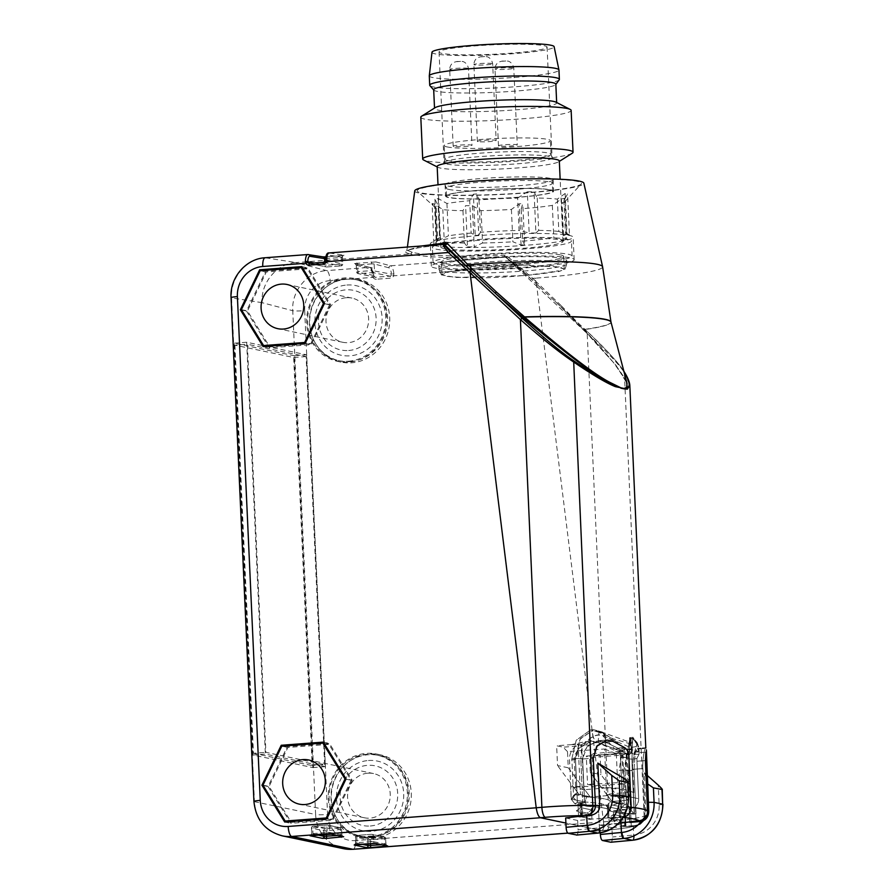 <?xml version="1.0" encoding="UTF-8"?>
<svg xmlns="http://www.w3.org/2000/svg" width="894" height="894" viewBox="0 0 894 894"><rect width="100%" height="100%" fill="white"/><g stroke="black" fill="none" stroke-linecap="round" stroke-linejoin="round"><path stroke-width="0.67" stroke-dasharray="4.47 3.35" d="M371.066 261.864A1.877 0.603 -94.3 0 1 371.748 263.864L374.139 263.931A1.877 1.766 104.7 0 1 375.838 261.92L354.516 263.529L369.278 267.395L326.645 270.614L295.914 262.557L410.558 253.93C398.076 251.438 409.34 248.264 444.352 244.42L445.313 244.822M344 255.248A1.877 1.777 -81.1 0 0 342.324 257.26L341.15 257.461A1.877 0.603 -94.3 0 1 341.62 255.706L327.405 256.779A1.877 0.603 85.7 0 0 327.405 256.779L344 255.248L329.305 252.957L444.53 244.397M470.3 270.066L470.747 264.59M567.802 833.107L601.617 830.56L565.902 823.072M584.229 330.322L584.218 330.244A1.877 0.916 135.5 0 1 584.218 330.098A1.877 0.916 135.5 0 1 584.352 329.618L616.1 365.445L627.052 383.448C622.459 372.362 608.222 354.739 584.352 330.579L560.773 306.765L584.508 330.691L584.318 329.417L561.052 305.524L560.884 306.832L536.478 283.934L603.528 821.899C604.042 827.52 603.405 830.403 601.617 830.56L565.902 823.061M353.141 849.3A9.409 3.017 85.7 0 0 355.499 840.561L603.528 821.899C604.042 827.509 603.394 830.381 601.606 830.537L606.411 830.124A47.036 4.246 -3.1 0 0 634.628 826.045L631.298 826.324L639.992 824.525L633.231 825.71L633.656 835.041L634.226 834.985A28.217 26.619 -78.2 0 0 659.146 804.935L658.252 785.133M633.231 825.71L625.074 826.257L624.671 813.171A119.494 10.46 177.4 0 0 625.319 812.937L624.124 813.026L624.291 816.77L613.63 814.535L614.044 823.743L625.264 826.123L631.298 826.324L630.717 813.395L634.17 813.138L632.192 769.376L633.902 755.274L637.59 748.367L638.338 748.948L639.176 751.362L638.931 754.525L636.986 758.291A9.409 3.017 85.7 0 0 636.964 761.241L638.662 798.7A9.409 8.873 101.8 0 1 635.41 806.5A9.409 8.873 -78.2 0 0 638.662 798.7L622.146 795.247L620.447 757.788L622.146 795.247A9.409 8.873 101.8 0 1 618.894 803.035A9.409 8.873 -78.2 0 0 622.146 795.247L638.662 798.7L636.964 761.241A9.409 3.017 -94.3 0 1 636.986 758.291L638.931 754.525L633.868 753.899L638.931 754.525L639.176 751.362L637.59 748.367L633.902 755.296L632.192 769.376L634.025 769.768L632.304 770.416C631.365 751.753 633.365 732.499 632.818 738.433L637.422 743.283L638.338 748.948L646.161 748.356L646.384 749.865M618.737 823.34L614.044 823.743L613.887 820.144L624.548 822.379L619.81 819.921L624.291 816.77L619.81 819.921L608.993 817.664L613.72 820.111L613.463 814.501L608.993 817.664L619.81 819.921L624.548 822.379L624.716 826.011L624.548 822.379L613.72 820.111L613.463 814.501L624.291 816.77L624.124 813.026L613.463 810.791L620.402 810.255L620.995 823.15L620.402 810.255L629.264 809.584L629.845 822.402L629.264 809.584A119.494 10.46 177.4 0 0 629.175 809.45A9.409 0.827 -2.6 0 1 629.152 809.405A9.409 0.827 -2.6 0 1 630.806 808.858L635.41 806.5L636.07 821.061L635.41 806.5L630.806 808.858A9.409 0.827 177.4 0 0 629.152 809.405A9.409 0.827 177.4 0 0 629.175 809.45A119.494 10.46 -2.6 0 1 629.264 809.584L613.463 810.791L613.63 814.535L608.993 817.664L613.887 820.144L613.463 810.791L625.319 812.937A119.494 10.46 -2.6 0 1 624.671 813.171L630.717 813.395L624.493 813.294L625.074 826.246M628.683 797.113L626.158 797.649L626.292 806.835C625.711 812.244 623.319 815.551 619.117 816.758L622.637 817.339L608.769 817.854L619.553 817.597L618.894 803.035L613.083 805.148A9.409 0.827 -2.6 0 1 608.188 805.047A119.494 10.46 177.4 0 0 607.227 804.969L591.347 806.153L581.882 803.829A119.494 10.46 177.4 0 0 579.927 803.795L577.982 803.55L584.609 802.756L577.982 803.55L579.927 803.795A119.494 10.46 -2.6 0 1 581.882 803.829L582.463 816.781L581.268 816.881L591.94 819.116L608.769 817.854L607.808 817.786L607.227 804.969A119.494 10.46 -2.6 0 1 608.188 805.047A9.409 0.827 177.4 0 0 613.083 805.148L630.806 808.858L613.083 805.148L618.894 803.035L619.553 817.597L622.637 817.339A129.798 11.723 -3.1 0 1 623.386 817.418M577.949 816.725L582.463 816.781L581.882 803.829L580.687 803.918L580.854 807.662L576.362 810.824L581.111 813.283L591.772 815.518L591.347 806.153L607.227 804.969L607.808 817.786L618 816.926M610.524 811.216L622.615 813.752L610.513 811.216A100.676 8.806 177.4 0 0 610.311 810.255A100.676 8.806 177.4 0 0 586.945 806.276L574.842 803.74L571.11 799.08L573.624 797.839L571.11 799.08L574.842 803.74L577.837 802.264L573.624 797.839L577.837 802.264L584.609 802.756L582.62 758.995L586.81 746.982L598.466 740.679L605.249 742.02L617.821 748.144L620.481 750.658L633.868 753.899L620.481 750.658L620.145 754.759A151.432 48.555 85.7 0 0 636.986 758.291A151.432 48.555 -94.3 0 1 620.145 754.759A9.409 3.017 -94.3 0 1 620.447 757.788A9.409 3.017 85.7 0 0 620.145 754.759L620.481 750.658L617.821 748.144L605.249 742.02L598.466 740.679L587.928 745.775L583.816 751.955L582.62 758.995L584.609 802.756L577.837 802.264L574.842 803.74L586.945 806.276A100.676 8.806 -2.6 0 1 610.311 810.255A100.676 8.806 -2.6 0 1 610.513 811.216L606.601 806.522L610.088 801.862L622.034 804.365L620.771 809.271L622.034 804.365L610.088 801.862A100.676 8.806 177.4 0 0 586.52 796.923L585.112 802.019L586.945 806.276L585.112 802.019A96.921 8.482 -2.6 0 1 606.344 805.762A96.921 8.482 -2.6 0 1 606.601 806.522L610.088 801.862A100.676 8.806 -2.6 0 0 586.52 796.923L574.585 794.42A118.924 10.404 -2.6 0 1 580.429 794.509L590.118 796.9L584.877 789.916M600.287 832.839L599.93 825.128L614.044 823.776L625.912 825.9L625.319 812.937L625.912 825.9L624.347 826.492L631.298 826.324L630.717 813.395L636.014 813.529L634.438 814.121L622.615 813.752L634.438 814.121L636.014 813.529L634.17 813.138L632.192 769.376L642.853 768.572C642.127 758.101 645.613 744.221 646.161 748.356L638.338 748.948L637.433 743.395L638.472 746.121L630.605 747.596L604.836 736.455C592.577 730.633 581.849 745.786 582.061 749.384L580.787 758.604L581.424 751.619C579.904 748.144 593.515 729.314 604.836 736.455L602.288 732.03L605.651 736.879L603.294 732.599L632.159 743.093L632.818 738.433C633.388 731.996 631.354 752.323 632.304 770.416L628.75 770.684L629.655 737.718L632.907 737.394L637.266 742.825L635.5 748.557L634.025 769.768L632.192 769.376L642.853 768.572L644.999 815.842L642.853 768.572C642.25 756.95 645.636 744.445 646.161 748.356L645.803 747.742L637.59 748.367L645.803 747.742M560.974 306.921L587.76 332.032A1.877 0.559 -46.8 0 1 587.85 332.076A1.877 0.559 -46.8 0 1 587.202 333.574C607.641 352.437 620.023 365.456 624.358 372.642L644.149 816.166L644.999 815.842C645.189 819.161 643.501 822.011 639.925 824.413L634.628 826.045M587.76 332.032C607.965 351.42 619.955 364.495 623.733 371.267L629.823 385.314M561.052 305.524L535.774 281.353L535.528 278.168A99.58 8.716 -2.6 0 0 602.601 266.781M414.749 190.858A84.651 7.409 177.4 0 0 526.845 192.903A84.651 7.409 177.4 0 0 583.86 183.181M421.566 245.984L406.993 250.242L412.235 252.242C424.739 255.773 464.042 257.092 504.473 255.338L507.323 256.332L532.746 278.369A99.58 8.716 177.4 0 0 535.528 278.168L536.389 283.912L516.263 265.082L506.406 257.628A1.877 1.766 -76.2 0 0 505.658 257.215L516.263 265.082M472.568 181.538A82.203 7.197 -2.6 0 1 581.145 184.052A82.203 7.197 -2.6 0 1 526.052 192.735A82.203 7.197 -2.6 0 1 417.532 191.484A82.203 7.197 -2.6 0 1 472.568 181.538M517.615 198.099L527.304 191.819L529.17 233.021L519.09 230.44L517.615 198.099A64.904 5.677 -2.6 0 0 478.983 199.932L476.893 193.931A70.548 6.169 -2.6 0 0 473.373 194.21L475.239 235.413L471.172 233.055L469.696 200.703L473.373 194.21M527.304 191.819A70.548 6.169 -2.6 0 1 534.053 191.797L537.227 198.021A64.904 5.677 -2.6 0 1 557.364 199.116L565.142 193.484A70.548 6.169 -2.6 0 1 567.589 193.998L563.924 200.491A64.904 5.677 -2.6 0 1 564.919 201.418A64.904 5.677 -2.6 0 1 564.695 201.921A64.904 5.677 -2.6 0 1 562.069 203.229L564.729 198.222A70.548 6.169 -2.6 0 1 561.432 198.971L552.336 205.374A64.904 5.677 -2.6 0 1 521.202 208.783L522.778 203.553A70.548 6.169 -2.6 0 1 519.191 203.81L511.413 209.442A64.904 5.677 -2.6 0 1 481.084 210.649L472.367 205.676A70.548 6.169 -2.6 0 1 465.606 205.687L462.958 210.693A64.904 5.677 -2.6 0 1 442.821 209.609L434.518 204.011A70.548 6.169 -2.6 0 1 432.07 203.497L436.25 208.224A64.904 5.677 -2.6 0 1 435.534 207.788A64.904 5.677 -2.6 0 1 435.255 207.307A64.904 5.677 -2.6 0 1 438.105 205.486L434.942 199.261A70.548 6.169 -2.6 0 1 438.228 198.524L446.944 203.497A64.904 5.677 -2.6 0 1 469.696 200.703M511.413 209.442L512.877 241.793L521.068 245.012A70.548 6.169 177.4 0 0 524.655 244.755L522.778 203.553M521.068 245.012L519.191 203.81M524.655 244.755L522.666 241.134L521.202 208.783M552.336 205.374L553.799 237.715L563.309 240.173L561.432 198.971M522.666 241.134A64.904 5.677 177.4 0 0 553.799 237.715M564.729 198.222L566.606 239.436L563.544 235.58L562.069 203.229M563.309 240.173A70.548 6.169 177.4 0 0 566.606 239.436M563.924 200.491L565.399 232.842L569.467 235.2L567.589 193.998M563.544 235.58A64.904 5.677 177.4 0 0 566.394 233.759A64.904 5.677 177.4 0 0 565.6 232.932A64.904 5.677 177.4 0 0 565.399 232.842M565.142 193.484L567.019 234.686L558.828 231.457L557.364 199.116M569.467 235.2A70.548 6.169 177.4 0 0 567.019 234.686M537.227 198.021L538.691 230.373L535.931 233.01L534.053 191.797M558.828 231.457A64.904 5.677 177.4 0 0 538.691 230.373M535.931 233.01A70.548 6.169 177.4 0 0 529.17 233.021M478.983 199.932L480.447 232.284A64.904 5.677 177.4 0 1 519.09 230.44M480.447 232.284L478.759 235.144L476.893 193.931M478.759 235.144A70.548 6.169 177.4 0 0 475.239 235.413M446.944 203.497L448.419 235.848L440.105 239.726L438.228 198.524M471.172 233.055A64.904 5.677 177.4 0 0 448.419 235.848M434.942 199.261L436.808 240.464L439.58 237.838L438.105 205.486M440.105 239.726A70.548 6.169 177.4 0 0 436.808 240.464M436.25 208.224L437.725 240.575L433.948 244.699L432.07 203.497M439.58 237.838A64.904 5.677 177.4 0 0 437.445 238.754A64.904 5.677 177.4 0 0 436.73 239.648A64.904 5.677 177.4 0 0 437.725 240.575M434.518 204.011L436.395 245.213L444.284 241.95L442.821 209.609M433.948 244.699A70.548 6.169 177.4 0 0 436.395 245.213M462.958 210.693L464.422 243.034L467.484 246.889L465.606 205.687M444.284 241.95A64.904 5.677 177.4 0 0 464.422 243.034M472.367 205.676L474.233 246.878L482.548 243L481.084 210.649M467.484 246.889A70.548 6.169 177.4 0 0 474.233 246.878M482.548 243A64.904 5.677 177.4 0 0 512.877 241.793M524.979 245.358A71.486 6.258 -2.6 0 1 430.316 243.727A71.486 6.258 -2.6 0 1 431.109 242.743A71.486 6.258 -2.6 0 1 478.48 235.614A71.486 6.258 -2.6 0 1 572.261 236.329A71.486 6.258 -2.6 0 1 573.143 237.245A71.486 6.258 -2.6 0 1 524.979 245.358M526.007 267.82A71.486 6.258 177.4 0 0 574.16 259.707A71.486 6.258 177.4 0 0 479.497 258.075A71.486 6.258 177.4 0 0 431.344 266.2A71.486 6.258 177.4 0 0 526.007 267.82M481.944 258.589A63.955 5.599 -2.6 0 1 566.64 260.053A63.955 5.599 -2.6 0 1 523.56 267.317A63.955 5.599 -2.6 0 1 438.853 265.853A63.955 5.599 -2.6 0 1 481.944 258.589M523.728 271.061A63.955 5.599 177.4 0 0 566.785 263.998A63.955 5.599 177.4 0 0 566.818 263.797A63.955 5.599 177.4 0 0 482.112 262.333A63.955 5.599 177.4 0 0 439.032 269.597A63.955 5.599 177.4 0 0 439.077 269.798A63.955 5.599 177.4 0 0 523.728 271.061M523.325 275.609L455.772 277.498L441.401 274.883L445.491 272.424L482.939 267.15L529.628 264.87L529.796 265.663L557.029 266.825L564.941 269.262L558.515 271.675L558.627 270.949C550.883 272.704 539.116 274.257 523.325 275.609M529.628 264.87L466.847 268.859L449.805 271.53L442.083 274.648L445.413 276.257C479.854 279.431 517.425 277.621 558.124 270.848L558.627 270.949M529.796 265.663L530.153 265.73C545.038 265.831 555.286 266.434 560.907 267.563L564.226 269.105L558.515 271.675M560.326 254.868A61.138 5.353 177.4 0 0 492.382 254.388A61.138 5.353 177.4 0 0 441.502 261.987A61.138 5.353 177.4 0 0 444.832 263.551A61.138 5.353 177.4 0 0 512.776 264.032A61.138 5.353 177.4 0 0 563.656 256.433A61.138 5.353 177.4 0 0 560.326 254.868M530.153 265.73L530.12 264.982M558.124 270.848L558.158 271.597M436.842 264.155A69.598 6.09 -2.6 0 1 433.054 262.367A69.598 6.09 -2.6 0 1 490.962 253.717A69.598 6.09 -2.6 0 1 568.327 254.265A69.598 6.09 -2.6 0 1 572.115 256.053A69.598 6.09 -2.6 0 1 514.195 264.691A69.598 6.09 -2.6 0 1 436.842 264.155M567.645 239.29A69.598 6.09 177.4 0 0 490.292 238.743A69.598 6.09 177.4 0 0 432.372 247.392A69.598 6.09 177.4 0 0 436.16 249.18A69.598 6.09 177.4 0 0 513.514 249.717A69.598 6.09 177.4 0 0 571.434 241.078A69.598 6.09 177.4 0 0 567.645 239.29M444.15 248.577A61.138 5.353 -2.6 0 1 440.831 247.001A61.138 5.353 -2.6 0 1 491.7 239.413A61.138 5.353 -2.6 0 1 559.644 239.883A61.138 5.353 -2.6 0 1 562.974 241.458A61.138 5.353 -2.6 0 1 512.106 249.057A61.138 5.353 -2.6 0 1 444.15 248.577M437.166 166.507A61.138 5.353 177.4 0 0 437.915 167.29A61.138 5.353 177.4 0 0 440.496 168.083A61.138 5.353 177.4 0 0 518.129 167.904A61.138 5.353 177.4 0 0 558.649 161.814A61.138 5.353 177.4 0 0 559.32 160.965M572.216 153.254A75.241 6.582 -2.6 0 1 522.353 160.764A75.241 6.582 -2.6 0 1 426.807 160.976A75.241 6.582 -2.6 0 1 423.633 160.004M420.806 117.226A75.241 6.582 177.4 0 0 424.907 119.159A75.241 6.582 177.4 0 0 520.453 118.936A75.241 6.582 177.4 0 0 571.143 110.398M555.934 102.151A61.138 5.353 -2.6 0 1 556.683 102.933A61.138 5.353 -2.6 0 1 515.492 109.873A61.138 5.353 -2.6 0 1 437.859 110.051A61.138 5.353 -2.6 0 1 434.54 108.476A61.138 5.353 -2.6 0 1 435.21 107.638M433.691 89.758A61.138 5.353 177.4 0 0 433.858 90.126A61.138 5.353 177.4 0 0 437.01 91.333A61.138 5.353 177.4 0 0 502.841 91.926A61.138 5.353 177.4 0 0 555.699 84.595A61.138 5.353 177.4 0 0 555.833 84.215M559.242 79.767A64.904 5.677 -2.6 0 1 503.121 87.556A64.904 5.677 -2.6 0 1 433.244 86.919A64.904 5.677 -2.6 0 1 429.891 85.645M429.288 75.889A64.904 5.677 177.4 0 0 432.819 77.555A64.904 5.677 177.4 0 0 504.954 78.057A64.904 5.677 177.4 0 0 558.951 70M431.992 52.243A61.138 5.353 177.4 0 0 435.311 53.886A61.138 5.353 177.4 0 0 503.68 54.344A61.138 5.353 177.4 0 0 554.124 46.7M441.971 53.394A54.087 4.727 -2.6 0 1 439.032 51.997A54.087 4.727 -2.6 0 1 484.034 45.281A54.087 4.727 -2.6 0 1 544.144 45.706A54.087 4.727 -2.6 0 1 547.083 47.091A54.087 4.727 -2.6 0 1 502.082 53.808A54.087 4.727 -2.6 0 1 441.971 53.394M549.173 156.394A54.087 4.727 177.4 0 0 489.688 155.947A54.087 4.727 177.4 0 0 444.072 162.585A54.087 4.727 177.4 0 0 444.061 162.697A54.087 4.727 177.4 0 0 447 164.083A54.087 4.727 177.4 0 0 507.11 164.507A54.087 4.727 177.4 0 0 552.112 157.791A54.087 4.727 177.4 0 0 552.09 157.679A54.087 4.727 177.4 0 0 549.173 156.394M447.738 160.529A53.137 4.649 -2.6 0 1 444.843 159.166A53.137 4.649 -2.6 0 1 444.854 159.054A53.137 4.649 -2.6 0 1 489.677 152.528A53.137 4.649 -2.6 0 1 548.123 152.975A53.137 4.649 -2.6 0 1 550.995 154.226A53.137 4.649 -2.6 0 1 551.017 154.338A53.137 4.649 -2.6 0 1 506.797 160.942A53.137 4.649 -2.6 0 1 447.738 160.529M447.112 146.918A53.137 4.649 177.4 0 0 506.172 147.331A53.137 4.649 177.4 0 0 550.402 140.738A53.137 4.649 177.4 0 0 547.508 139.363A53.137 4.649 177.4 0 0 488.448 138.95A53.137 4.649 177.4 0 0 444.217 145.554A53.137 4.649 177.4 0 0 447.112 146.918M498.986 146.024A9.409 0.827 -2.6 0 1 498.472 145.778A9.409 0.827 -2.6 0 1 506.295 144.616A9.409 0.827 -2.6 0 1 516.754 144.683A9.409 0.827 -2.6 0 1 517.257 144.929A9.409 0.827 -2.6 0 1 509.435 146.102A9.409 0.827 -2.6 0 1 498.986 146.024M477.877 141.598A9.409 0.827 -2.6 0 1 477.362 141.364A9.409 0.827 -2.6 0 1 485.185 140.19A9.409 0.827 -2.6 0 1 495.634 140.269A9.409 0.827 -2.6 0 1 496.148 140.503A9.409 0.827 -2.6 0 1 488.325 141.677A9.409 0.827 -2.6 0 1 477.877 141.598M453.694 146.426A9.409 0.827 -2.6 0 1 453.18 146.18A9.409 0.827 -2.6 0 1 461.002 145.018A9.409 0.827 -2.6 0 1 471.462 145.085A9.409 0.827 -2.6 0 1 471.965 145.331A9.409 0.827 -2.6 0 1 464.142 146.504A9.409 0.827 -2.6 0 1 453.694 146.426M505.635 257.215A1.877 1.766 -76.2 0 0 505.132 257.181L504.596 257.036C463.64 258.835 423.208 257.506 410.558 253.93L412.235 252.242M327.45 256.779L327.405 256.779A1.877 0.603 85.7 0 0 326.936 258.522L324.556 258.601M342.424 257.293L342.726 263.942L341.452 264.155A1.877 0.603 -94.3 0 1 340.983 265.909A1.877 1.877 0 0 0 342.726 263.942L342.324 257.26L343.631 255.483L341.62 255.706A1.877 0.603 -94.3 0 1 341.664 255.706M323.684 262.322L323.796 262.311A1.877 1.777 -78.2 0 0 325.349 261.137L325.55 260.322A7.521 2.414 85.7 0 1 327.629 254.958A1.877 1.777 98.9 0 1 329.305 252.957M340.58 279.811L355.097 278.716A42.331 39.917 101.8 0 1 358.405 279.252A42.331 39.917 101.8 0 1 389.695 317.672A42.331 39.917 101.8 0 1 341.039 362.104A42.331 39.917 101.8 0 1 309.737 323.695A42.331 39.917 101.8 0 1 340.58 279.811L330.076 280.593A9.409 3.017 -94.3 0 0 326.645 270.614C307.625 271.519 291.377 290.751 292.751 310.71L262.087 302.675C260.679 282.694 276.905 263.462 295.914 262.557L265.339 257.763C246.331 258.679 230.138 277.922 231.557 297.892A9.409 0.827 -2.6 0 1 231.054 297.657M252.924 755.028L234.228 343.184L294.193 355.745L312.889 767.588L252.924 755.028L265.362 754.089L325.327 766.65L306.631 354.806L246.666 342.246L265.362 754.089M411.285 793.157A42.331 39.917 101.8 0 1 362.629 837.6A42.331 39.917 101.8 0 1 331.339 799.18A42.331 39.917 101.8 0 1 379.995 754.737A42.331 39.917 101.8 0 1 411.285 793.157M535.774 281.353L536.534 283.979L516.352 265.127L515.67 266.635C510.318 260.713 506.809 257.561 505.132 257.181L390.6 265.797L375.838 261.92M603.528 821.865L615.81 820.781C630.091 819.34 639.534 817.809 644.149 816.166A9.409 9.018 -110.8 0 1 639.925 824.413M630.572 742.366L628.638 743.361L612.669 738.612L600.265 732.186L602.288 732.03L605.651 736.879L605.249 742.02L605.651 736.879L617.095 742.355L621.866 748.446C630.896 749.34 636.405 750.491 638.394 751.91L638.484 746.836L637.422 743.283L632.885 738.723L637.456 743.54L635.5 748.557L634.025 769.768L636.014 813.529L634.025 769.768L632.304 770.416L634.259 813.551L630.527 809.763L628.75 770.684L630.516 809.573L627.867 804.566L626.638 804.309L624.593 804.466L620.816 809.115L619.05 770.371L625.085 769.913L626.638 804.309L625.085 769.913L626.795 755.832L630.482 748.904L631.231 749.485L631.041 748.323C630.393 748.736 629.935 745.194 629.655 737.718L630.806 738.578L630.572 742.366C631.6 746.959 631.756 748.948 631.041 748.323L631.13 740.288M637.456 743.54L632.818 738.433L629.477 738.679A102.072 12.918 -150.8 0 1 629.756 739.114L631.153 745.048L631.287 752.446C629.32 751.027 623.811 749.876 614.759 748.982L600.321 732.957A101.648 8.884 -150 0 1 598.935 732.287L598.142 742.556L629.477 754.614L632.069 751.888L629.644 737.639L632.907 737.394L637.422 743.283L632.818 738.433L630.806 738.578M584.587 789.67L573.814 787.413L580.072 786.876L580.429 794.509L578.139 744.132C571.981 748.669 569.098 753.944 569.489 759.978L571.255 798.722L574.585 794.42L571.143 798.867L573.624 797.839L571.11 799.08L585.112 802.019L571.11 799.08L570.707 786.798L583.726 786.273L621.352 788.352L633.935 792.565L629.443 795.85L625.163 796.777L623.733 770.013L627.219 754.335C628.784 749.708 629.689 747.987 629.924 749.172L631.231 749.485L629.924 749.172L631.231 749.485L632.069 751.888L631.544 748.099M629.644 737.639L628.75 770.684L623.733 770.013M617.095 742.355L602.288 732.03L593.739 729.716L602.288 732.03L598.935 732.287L590.521 729.962L592.811 729.996C592.331 737.293 594.13 741.115 598.231 741.45L600.109 741.964C601.595 740.713 603.897 746.792 612.669 738.612M631.153 745.048L632.069 751.888L629.477 754.614L598.142 742.556L598.231 741.45M626.795 755.832L629.521 740.288L627.063 754.86L629.443 795.85M625.699 760.515L625.085 769.913L632.304 770.416L634.438 814.121L630.527 809.763L620.592 809.45L630.527 809.763L627.867 804.566L624.593 804.466L626.638 804.309L624.593 804.466L620.816 809.115L620.268 797.191L625.163 796.777M629.924 749.172L631.063 749.496L631.756 751.999L628.963 754.659L617.843 751.955L597.974 742.568L591.817 741.182C590.476 739.774 587.034 740.958 581.491 744.758L577.68 750.446C575.367 757.598 574.641 760.626 575.512 759.531L577.077 793.928L575.512 759.531L571.847 758.76L576.217 740.277L590.521 729.962L576.217 740.277L571.847 758.76L573.613 797.649L571.847 758.76L575.401 758.492L580.072 739.148L593.739 729.716L580.463 738.545L575.401 758.492L580.787 758.604L582.776 802.365L580.787 758.604L582.62 758.995L575.401 758.492L571.847 758.76L575.512 759.531L569.489 759.978M577.68 750.446C575.11 754.044 573.937 757.106 574.171 759.632L575.512 759.531L579.413 747.876L591.359 741.215L598.142 742.556L591.817 741.182M575.602 786.385L574.171 759.632M571.255 798.722L575.032 794.084L577.077 793.928L575.859 793.671L573.613 797.649L575.859 793.671L575.032 794.084L577.077 793.928L575.032 794.084L571.255 798.722M580.072 786.876L570.707 786.798M620.268 797.191L623.777 796.029L617.441 796.554L606.702 794.263L627.89 792.43L628.247 800.208L611.898 801.471L622.861 803.762L617.441 796.554M567.511 751.563A146.728 47.047 -94.3 0 1 563.276 747.16L556.649 745.764L557.543 765.543L568.249 767.79L567.511 751.563L604.545 748.993L606.657 795.682A118.924 10.404 -2.6 0 1 628.247 800.208A118.924 10.404 177.4 0 0 606.657 795.682L590.118 796.9L606.657 795.682L606.311 787.905C619.475 788.91 626.66 790.419 627.89 792.43M606.311 787.905L584.866 789.681M573.814 787.413L579.167 794.61L580.429 794.509A118.924 10.404 177.4 0 0 574.585 794.42L586.52 796.923L585.112 802.019A96.921 8.482 -2.6 0 1 606.344 805.762A96.921 8.482 -2.6 0 1 606.601 806.522L620.592 809.45L606.601 806.522L610.513 811.216M606.702 794.263L611.898 801.471L622.861 803.762L624.124 803.672L623.777 796.029M621.844 753.296L624.124 803.672A118.924 10.404 -2.6 0 1 622.034 804.365A118.924 10.404 177.4 0 0 624.124 803.672L622.861 803.762L600.991 774.64L600.086 754.871L615.34 753.754A113.281 9.912 177.4 0 0 618.525 752.48A113.281 9.912 177.4 0 0 620 751.485L624.593 749.34L615.463 753.687L621.844 753.296L619.05 770.371M622.615 813.752L620.592 809.45L622.615 813.752M577.356 801.627L575.401 758.492L577.356 801.627M598.969 818.535L598.377 805.639L599.382 827.855L599.975 827.799A5.643 1.799 -95.4 0 1 598.656 833.04M577.96 816.77L582.463 816.803L591.94 819.15L591.683 809.93L591.94 815.551L587.168 813.082L591.683 809.93L580.854 807.662L591.515 809.897L591.94 819.15L577.647 820.457L578.072 829.811L599.382 827.855C599.494 831.241 599.014 832.984 597.941 833.074M581.268 816.881L581.111 813.283L576.362 810.824L580.854 807.662L580.687 803.918L591.347 806.153L591.683 809.93L587.168 813.082L576.362 810.824L587.168 813.082L591.94 815.551L581.111 813.283L581.268 816.915M600.265 732.186L592.811 729.996M584.508 330.691L613.776 362.852L626.482 381.246M531.874 279.733L506.406 257.628M532.746 278.369L535.662 281.129M532.522 278.47L531.874 279.744L505.658 257.215M507.323 256.332L506.216 257.584L504.596 257.036L506.216 257.584M504.596 257.036L504.473 255.338M354.516 263.529A1.877 1.766 104.7 0 1 356.371 265.261L355.074 263.574L369.837 267.451A1.877 1.766 -75.3 0 0 369.278 267.395A9.409 3.017 -94.3 0 1 372.552 275.33L373.837 275.397C372.709 269.53 371.379 266.881 369.837 267.451A1.877 1.766 -75.3 0 1 371.133 269.139A7.521 2.414 -94.3 0 1 373.748 275.475L374.128 276.358L373.837 275.397M537.395 286.907L515.67 266.635L393.684 275.81L391.427 274.983L391.516 274.145L393.874 273.72L393.684 275.81A3.766 3.554 101.8 0 1 390.577 278.157L376.363 279.23A1.877 0.603 85.7 0 0 375.67 277.229L358.539 273.642A1.877 0.603 85.7 0 1 357.835 271.642L356.572 271.854L356.371 265.261L371.748 263.864L372.049 270.569L357.835 271.642L357.533 264.937A1.877 0.603 85.7 0 0 356.851 262.937M376.363 279.23A3.766 3.554 101.8 0 1 373.066 277.363L372.552 275.33M386.644 317.035A42.331 39.917 -78.2 0 0 355.343 278.615A42.331 39.917 -78.2 0 0 306.687 323.047A42.331 39.917 -78.2 0 0 337.977 361.467A42.331 39.917 -78.2 0 0 386.644 317.035M348.526 361.221A41.381 39.034 -78.2 0 0 385.649 322.6A41.381 39.034 -78.2 0 0 355.153 279.531A41.381 39.034 -78.2 0 0 344.793 278.861A41.381 39.034 -78.2 0 0 307.67 317.482A41.381 39.034 -78.2 0 0 338.178 360.55A41.381 39.034 -78.2 0 0 348.526 361.221M350.37 361.612A41.381 39.034 -78.2 0 0 387.493 322.98A41.381 39.034 -78.2 0 0 356.985 279.923A41.381 39.034 -78.2 0 0 346.626 279.241A41.381 39.034 -78.2 0 0 309.503 317.873A41.381 39.034 -78.2 0 0 340.011 360.93A41.381 39.034 -78.2 0 0 350.37 361.612M346.883 285.018A35.581 33.559 101.8 0 1 382.107 317.895A35.581 33.559 101.8 0 1 350.102 355.834A35.581 33.559 101.8 0 1 314.889 322.957A35.581 33.559 101.8 0 1 346.883 285.018M348.694 350.504A30.474 28.742 -78.2 0 0 376.106 318.018A30.474 28.742 -78.2 0 0 345.944 289.857A30.474 28.742 -78.2 0 0 318.532 322.343A30.474 28.742 -78.2 0 0 348.694 350.504M346.302 297.713A22.573 21.288 101.8 0 1 351.945 298.082A22.573 21.288 101.8 0 1 368.585 321.572A22.573 21.288 101.8 0 1 348.347 342.648A22.573 21.288 101.8 0 1 342.693 342.268A22.573 21.288 101.8 0 1 326.053 318.789A22.573 21.288 101.8 0 1 346.302 297.713M310.743 343.754L329.562 304.776L307.346 268.882L266.311 271.966L247.493 310.944L269.72 346.85L310.743 343.754L305.524 342.659M324.343 303.681L329.562 304.776M330.59 304.698L311.302 344.659L269.239 347.822L246.476 311.023L265.764 271.072L307.815 267.898L330.59 304.698L324.477 303.412M305.189 343.374L311.302 344.659M263.127 346.537L269.239 347.822M241.581 310.006L246.476 311.023M262.937 270.48L265.764 271.072M301.703 266.624L307.815 267.898M302.463 267.854L307.346 268.882M260.199 270.681L266.311 271.966M241.38 309.67L247.493 310.944M266.893 346.257L269.72 346.85M328.277 798.532A42.331 39.917 -78.2 0 0 359.567 836.952A42.331 39.917 -78.2 0 0 408.234 792.52A42.331 39.917 -78.2 0 0 376.933 754.1A42.331 39.917 -78.2 0 0 328.277 798.532M370.127 836.717A41.381 39.034 -78.2 0 0 407.239 798.085A41.381 39.034 -78.2 0 0 376.743 755.028A41.381 39.034 -78.2 0 0 366.384 754.346A41.381 39.034 -78.2 0 0 329.26 792.978A41.381 39.034 -78.2 0 0 359.768 836.035A41.381 39.034 -78.2 0 0 370.127 836.717M371.96 837.097A41.381 39.034 -78.2 0 0 409.083 798.465A41.381 39.034 -78.2 0 0 378.575 755.408A41.381 39.034 -78.2 0 0 368.216 754.726A41.381 39.034 -78.2 0 0 331.093 793.358A41.381 39.034 -78.2 0 0 361.601 836.415A41.381 39.034 -78.2 0 0 371.96 837.097M368.484 760.503A35.581 33.559 101.8 0 1 403.697 793.38A35.581 33.559 101.8 0 1 371.692 831.319A35.581 33.559 101.8 0 1 336.479 798.443A35.581 33.559 101.8 0 1 368.484 760.503M370.295 825.989A30.474 28.742 -78.2 0 0 397.696 793.503A30.474 28.742 -78.2 0 0 367.535 765.342A30.474 28.742 -78.2 0 0 340.133 797.828A30.474 28.742 -78.2 0 0 370.295 825.989M367.892 773.198A22.573 21.288 101.8 0 1 373.547 773.567A22.573 21.288 101.8 0 1 390.186 797.057A22.573 21.288 101.8 0 1 369.937 818.133A22.573 21.288 101.8 0 1 364.283 817.764A22.573 21.288 101.8 0 1 347.643 794.274A22.573 21.288 101.8 0 1 367.892 773.198M332.344 819.239L351.152 780.261L328.936 744.367L287.902 747.451L269.094 786.441L291.31 822.335L332.344 819.239L327.115 818.155M345.933 779.166L351.152 780.261M352.18 780.183L332.892 820.144L290.841 823.307L268.066 786.508L287.354 746.557L329.405 743.395L352.18 780.183L346.067 778.897M326.779 818.859L332.892 820.144M284.717 822.022L290.841 823.307M263.182 785.491L268.066 786.508M284.527 745.965L287.354 746.557M323.293 742.109L329.405 743.395M324.053 743.339L328.936 744.367M281.789 746.166L287.902 747.451M262.97 785.155L269.094 786.441M288.483 821.742L291.31 822.335M246.666 342.246L234.228 343.184M312.889 767.588L325.327 766.65M294.193 355.745L306.631 354.806M324.634 764.649L306.106 356.561L247.359 344.246L265.887 752.346L324.634 764.649L312.196 765.588L293.668 357.488L234.921 345.185L247.359 344.246M306.106 356.561L293.668 357.488M234.921 345.185L253.449 753.284L265.887 752.346M253.449 753.284L312.196 765.588M549.799 189.908A53.137 4.649 177.4 0 0 490.739 189.494A53.137 4.649 177.4 0 0 446.519 196.099A53.137 4.649 177.4 0 0 449.414 197.462A53.137 4.649 177.4 0 0 508.474 197.876A53.137 4.649 177.4 0 0 552.693 191.282A53.137 4.649 177.4 0 0 549.799 189.908M449.045 189.472A53.137 4.649 -2.6 0 1 446.173 188.221A53.137 4.649 -2.6 0 1 446.151 188.109A53.137 4.649 -2.6 0 1 490.37 181.504A53.137 4.649 -2.6 0 1 549.441 181.918A53.137 4.649 -2.6 0 1 552.324 183.292A53.137 4.649 -2.6 0 1 552.324 183.393A53.137 4.649 -2.6 0 1 507.49 189.93A53.137 4.649 -2.6 0 1 449.045 189.472M448.52 197.529A54.087 4.727 -2.6 0 1 445.581 196.144A54.087 4.727 -2.6 0 1 490.582 189.427A54.087 4.727 -2.6 0 1 550.693 189.841A54.087 4.727 -2.6 0 1 553.632 191.238A54.087 4.727 -2.6 0 1 508.63 197.954A54.087 4.727 -2.6 0 1 448.52 197.529M550.168 178.364A54.087 4.727 177.4 0 0 490.057 177.94A54.087 4.727 177.4 0 0 445.056 184.656A54.087 4.727 177.4 0 0 445.078 184.767A54.087 4.727 177.4 0 0 448.006 186.053A54.087 4.727 177.4 0 0 507.479 186.511A54.087 4.727 177.4 0 0 553.095 179.862A54.087 4.727 177.4 0 0 553.107 179.75A54.087 4.727 177.4 0 0 550.168 178.364M626.158 797.649L625.319 779.177M626.292 806.835L627.744 806.969M635.947 741.964L632.918 738.802L638.472 746.121L639.176 751.362L638.472 746.121M633.868 753.899A92.507 12.449 -145.5 0 1 631.935 753.497M614.759 748.982L621.866 748.446M600.321 732.957L603.539 732.711M603.294 732.599L605.651 736.879L603.294 732.599M647.558 775.69L644.317 772.829L645.937 815.429A139.207 12.181 177.4 0 1 645.345 815.686L638.037 825.296M644.317 772.829L647.826 781.781M646.239 815.283L639.992 824.525M624.347 826.492L611.909 827.643L612.345 836.996C612.39 840.382 611.854 842.126 610.758 842.226M632.214 840.259C633.276 840.159 633.757 838.416 633.656 835.041L612.345 836.996M625.286 826.369L624.347 826.447M639.154 820.804L641.121 820.413M642.92 819.608L644.63 818.345M645.334 817.608L645.982 816.77M646.977 814.915L647.569 812.836M611.909 827.643L599.93 825.128M632.963 738.88L629.756 739.114M638.394 751.91L631.287 752.446M624.593 749.34L623.822 749.764A118.924 10.404 177.4 0 0 623.945 749.708A118.924 10.404 177.4 0 0 624.593 749.34L630.415 748.904M620 751.485L593.46 753.486L600.086 754.871M593.46 753.486A146.728 47.047 -94.3 0 1 589.548 756.179L590.275 772.405L600.991 774.64M590.275 772.405L611.898 801.471L628.247 800.208L626.124 753.519L589.548 756.179M568.249 767.79L590.118 796.9L579.167 794.61L557.543 765.543M604.545 748.993L616.312 753.72L586.296 756.067L587.581 784.44L593.705 785.725L624.113 784.049L622.794 755.072L628.963 754.659M626.124 753.519L622.794 755.072L592.42 757.341A146.728 47.047 -94.3 0 1 586.296 756.067M597.974 742.568L589.839 743.182L589.828 745.16L563.276 747.16M589.828 745.16A113.281 9.912 177.4 0 0 571.713 744.613L578.139 744.132M571.713 744.613L556.649 745.764M589.839 743.182L588.543 741.785A118.924 10.404 177.4 0 0 585.224 741.674L571.836 744.546M588.543 741.785L585.224 741.674L591.359 741.215M616.312 753.72L617.631 782.697L624.113 784.049M592.42 757.341L593.705 785.725M617.631 782.697L587.581 784.44M565.667 817.943L577.647 820.457M576.496 835.052C577.591 834.951 578.116 833.208 578.072 829.811M582.62 758.995L593.281 758.19L582.62 758.995M581.737 815.943L581.156 803.013L581.737 815.943M610.971 321.952A105.436 9.231 -2.6 0 1 584.318 329.417A1.877 1.397 -98.2 0 0 584.352 329.618A105.47 9.231 177.4 0 0 610.993 322.063M513.268 67.933A9.409 0.827 177.4 0 0 502.808 67.866A9.409 0.827 177.4 0 0 494.985 69.028A9.409 0.827 177.4 0 0 495.499 69.274A9.409 0.827 177.4 0 0 505.948 69.341A9.409 0.827 177.4 0 0 513.771 68.179A9.409 0.827 177.4 0 0 513.268 67.933M505.814 60.982L502.26 61.25L505.814 60.982M492.158 63.508A9.409 0.827 177.4 0 0 481.698 63.44A9.409 0.827 177.4 0 0 473.876 64.603A9.409 0.827 177.4 0 0 474.39 64.849A9.409 0.827 177.4 0 0 484.839 64.927A9.409 0.827 177.4 0 0 492.661 63.753A9.409 0.827 177.4 0 0 492.158 63.508M484.704 56.557L481.151 56.825L484.704 56.557M467.975 68.335A9.409 0.827 177.4 0 0 457.516 68.268A9.409 0.827 177.4 0 0 449.693 69.43A9.409 0.827 177.4 0 0 450.207 69.676A9.409 0.827 177.4 0 0 460.656 69.743A9.409 0.827 177.4 0 0 468.49 68.581A9.409 0.827 177.4 0 0 467.975 68.335M460.522 61.384L456.968 61.652L460.522 61.384M265.116 257.751A9.409 3.017 -94.3 0 1 265.339 257.763L307.983 254.555L322.678 256.857M326.936 258.522L327.238 265.227L341.452 264.155L341.15 257.461L326.936 258.522M314.286 263.026L327.238 265.227A1.877 0.603 85.7 0 1 326.768 266.982L340.983 265.909A1.877 0.603 -94.3 0 1 340.927 265.909L326.712 266.971L309.581 263.384A1.877 1.777 -78.2 0 1 309.48 263.384M309.112 263.35L326.243 266.937A1.877 1.877 0 0 0 326.768 266.982A1.877 0.603 85.7 0 1 326.712 266.971A1.877 1.777 101.8 0 1 324.857 265.239L324.701 261.897M323.796 262.311L340.927 265.909A1.877 1.777 101.8 0 0 342.625 263.898L325.55 260.322M342.324 257.26L327.629 254.958M262.087 302.675L231.557 297.892L254.444 801.694A9.409 0.827 -2.6 0 1 253.93 801.449M330.076 280.593A28.217 26.619 -78.2 0 0 304.698 310.687A9.409 0.827 177.4 0 1 292.751 310.71L315.627 814.512L254.444 801.694A37.626 35.481 101.8 0 0 282.258 835.845M304.698 310.687L327.573 814.49A9.409 0.827 -2.6 0 1 315.627 814.512A37.626 35.481 -78.2 0 0 343.452 848.663M355.097 278.716L373.066 277.363L374.128 276.369L375.201 277.196A1.877 1.777 101.8 0 1 374.016 276.291M327.573 814.49A28.217 26.619 -78.2 0 0 355.499 840.561M606.411 830.124A9.409 3.163 -94.9 0 0 606.724 830.146A9.409 3.163 -94.9 0 0 609.127 821.385L587.202 333.574L537.395 286.873M624.671 813.171L625.264 826.123L624.671 813.171M629.175 809.45L629.756 822.256L629.175 809.45M636.964 761.241L645.423 760.604L636.964 761.241M645.915 752.089L639.098 752.603L645.915 752.089M583.726 786.273L581.491 744.758M613.083 741.428L605.249 742.02L613.083 741.428M624.638 747.641L617.821 748.144L624.638 747.641M628.895 757.151L620.447 757.788L628.895 757.151M608.769 817.854L608.188 805.047L608.769 817.854M579.927 803.795L580.519 816.747L579.927 803.795M393.874 273.72A9.409 3.017 85.7 0 0 390.6 265.797A1.877 1.766 -75.3 0 0 388.901 267.798A7.521 2.414 85.7 0 1 391.516 274.145L372.049 270.569A1.877 0.603 85.7 0 0 372.753 272.569L389.885 276.157A1.877 0.603 -94.3 0 1 390.577 278.157M373.748 275.475L356.672 271.899A1.877 1.777 -78.2 0 0 358.539 273.642L372.753 272.569A1.877 1.777 -78.2 0 0 374.441 270.569L374.139 263.931L388.901 267.798M356.371 265.261L371.133 269.139M391.427 274.983A1.877 1.777 101.8 0 1 389.885 276.157L375.67 277.229A1.877 1.777 101.8 0 1 375.201 277.196L358.058 273.609A1.877 1.877 0 0 1 356.572 271.854L356.27 265.205M330.97 834.136L330.97 834.136A1.877 1.777 101.8 0 1 329.573 832.426L327.182 832.437A1.877 0.603 -94.3 0 1 326.768 834.169M341.81 834.996L329.573 832.426L329.316 826.816L341.553 829.375L341.81 834.996A1.877 1.777 -78.2 0 0 343.207 836.695L341.81 834.996M340.77 836.192A1.877 0.603 -94.3 0 1 340.648 835.253L341.91 835.041L341.664 829.42L326.176 830.705L326.332 834.214M337.451 835.488L340.648 835.253L340.391 829.632A1.877 0.603 85.7 0 0 339.698 827.632A1.877 1.777 101.8 0 1 341.553 829.375L341.664 829.42A1.877 1.877 0 0 0 340.167 827.665L327.93 825.106A1.877 1.777 -78.2 0 0 327.461 825.073A1.877 0.603 85.7 0 0 327.405 825.073A1.877 0.603 85.7 0 0 326.936 826.816L327.182 832.437L311.704 833.711L317.202 834.895M323.952 834.393L323.784 830.716L311.548 828.146L311.805 833.767A1.877 1.777 101.8 0 1 311.067 835.398M312.554 835.242A1.877 0.603 85.7 0 0 312.967 833.499L312.721 827.889L329.316 826.816A1.877 1.777 -78.2 0 0 327.93 825.106A1.877 1.877 0 0 0 327.405 825.073L313.191 826.134A1.877 0.603 -94.3 0 1 313.246 826.145A1.877 1.777 -78.2 0 0 311.548 828.146L312.721 827.889A1.877 0.603 -94.3 0 1 313.191 826.134A1.877 1.877 0 0 0 311.447 828.101L311.704 833.711L310.564 835.488M326.176 830.705L323.784 830.716A1.877 1.777 101.8 0 1 325.483 828.704L339.698 827.632L327.461 825.073L313.246 826.145L325.483 828.704A1.877 0.603 -94.3 0 1 326.176 830.705M375.022 843.366L375.022 843.366A1.877 1.777 101.8 0 1 373.625 841.656L371.245 841.667A1.877 0.603 -94.3 0 1 370.82 843.4M385.873 844.227L373.625 841.656L373.379 836.046L385.616 838.606L385.873 844.227A1.877 1.777 -78.2 0 0 387.258 845.925L385.873 844.227M384.822 845.422A1.877 0.603 -94.3 0 1 384.699 844.484L385.973 844.271L385.716 838.65L370.239 839.935L370.395 843.444M381.503 844.729L384.699 844.484L384.442 838.863A1.877 0.603 85.7 0 0 383.749 836.862L371.513 834.303L357.298 835.376A1.877 1.777 -78.2 0 0 355.611 837.376L355.857 842.997L361.265 844.126M356.617 844.472A1.877 0.603 85.7 0 0 357.03 842.729L355.857 842.997A1.877 1.777 101.8 0 1 354.169 844.998M371.245 841.667L357.03 842.729L356.773 837.119L370.988 836.046L371.245 841.667M370.988 836.046L373.379 836.046A1.877 1.777 -78.2 0 0 371.513 834.303A1.877 0.603 85.7 0 0 371.457 834.303A1.877 0.603 85.7 0 0 370.988 836.046M385.616 838.606L385.716 838.65A1.877 1.877 0 0 0 384.219 836.896A1.877 1.777 101.8 0 1 385.616 838.606M368.015 843.623L367.847 839.947L356.773 837.119A1.877 0.603 -94.3 0 1 357.242 835.365A1.877 0.603 -94.3 0 1 357.298 835.376L369.535 837.935L383.749 836.862A1.877 1.777 101.8 0 1 384.219 836.896L371.982 834.337A1.877 1.877 0 0 0 371.457 834.303L357.242 835.365A1.877 1.877 0 0 0 355.499 837.332L355.756 842.941L354.627 844.718M370.239 839.935L367.847 839.947A1.877 1.777 101.8 0 1 369.535 837.935A1.877 0.603 -94.3 0 1 370.239 839.935M599.975 827.799A28.217 26.619 -78.2 0 0 619.117 816.758M662.946 804.298L659.146 804.935M634.237 834.985A5.643 1.799 -95.4 0 1 632.93 840.215M636.26 825.453A129.809 11.723 -3.1 0 1 634.718 826.034M631.231 749.485L622.917 750.111M444.664 244.42L421.409 247.314C403.172 250.577 406.982 251.303 406.725 250.868L407.407 247.046M564.695 201.921L581.145 184.052M435.534 207.788L417.532 191.484M566.394 233.759L564.919 201.418M436.73 239.648L435.255 207.307M437.445 238.754L431.109 242.743M565.6 232.932L572.261 236.329M574.16 259.707L573.143 237.245M431.344 266.2L430.316 243.727M566.818 263.797L566.64 260.053M439.032 269.597L438.853 265.853M441.401 274.883L439.077 269.798M564.941 269.262L566.785 263.998M442.083 274.648L441.502 261.987M564.226 269.105L563.656 256.433M433.054 262.367L432.372 247.392M572.115 256.053L571.434 241.078M440.831 247.001L438.004 184.79M437.915 167.29L437.188 166.921M558.649 161.814L559.342 161.367M562.974 241.458L560.147 179.247M439.032 51.997L444.061 162.697M444.854 159.054L444.072 162.585M550.995 154.226L552.09 157.679M547.083 47.091L552.112 157.791M551.017 154.338L550.402 140.738M444.843 159.166L444.217 145.554M498.472 145.778L494.985 69.028C495.287 63.474 499.265 61.731 499.176 61.921L502.26 61.06L507.703 61.105C506.708 60.792 512.396 61.172 513.771 68.179L517.257 144.929M477.362 141.364L473.876 64.603C474.178 59.049 478.156 57.305 478.066 57.495L481.151 56.635L486.593 56.68C485.598 56.367 491.287 56.747 492.661 63.753L496.148 140.503M453.18 146.18L449.693 69.43C449.995 63.876 453.973 62.133 453.884 62.323L456.968 61.462L462.41 61.507C461.427 61.194 467.104 61.574 468.49 68.581L471.965 145.331M637.869 825.363C631.723 827.319 621.341 828.917 606.724 830.146L567.846 833.141M624.146 371.692L619.117 364.73C611.228 355.074 600.802 344.179 587.85 332.076L554.794 301.088M540.803 287.969L536.545 283.979M629.745 822.201L629.152 809.405L629.745 822.201M633.902 755.296L635.5 748.557L633.902 755.296M632.159 743.093L628.638 743.361M629.655 737.718L630.46 744.736M633.935 792.565L631.756 751.999M578.574 816.49L577.982 803.55L578.574 816.501M606.992 740.042L598.466 740.679L606.992 740.042M593.739 729.716L590.521 729.962L593.739 729.716M606.344 805.762L610.311 810.255L606.344 805.762M539.585 286.829L536.434 283.901M554.917 301.2L560.773 306.765M355.343 278.615L358.405 279.252M337.977 361.467L341.039 362.104M356.985 279.923L355.153 279.531M340.011 360.93L338.178 360.55M351.945 298.082L287.041 284.482M342.693 342.268L277.788 328.668M359.567 836.952L362.629 837.6M376.933 754.1L379.995 754.737M378.575 755.408L376.743 755.028M361.601 836.415L359.768 836.035M373.547 773.567L308.631 759.967M364.283 817.764L299.378 804.164M446.519 196.099L446.151 188.109M445.056 184.656L445.581 196.144M446.173 188.221L445.078 184.767M552.324 183.393L553.095 179.862M553.107 179.75L553.632 191.238M552.693 191.282L552.324 183.292M632.918 738.813L635.131 741.115L632.918 738.813M618.525 752.48L623.945 749.708"/><path stroke-width="1.34" d="M627.052 383.448L626.582 387.415L624.023 388.465L615.374 386.644L615.072 385.605L611.999 384.096C597.226 377.179 567.768 355.119 523.638 317.94L495.052 293.042L496.393 291.969L470.78 267.742L470.747 264.59A99.58 8.716 177.4 0 0 467.987 264.803L447.581 243.816L445.313 244.822L444.352 244.42L470.389 270.077M444.352 244.42L445.368 242.956L421.566 245.984M447.581 243.816L445.368 242.956M470.333 270.055L450.174 251.236C445.424 246.498 443.737 244.341 445.134 244.788L445.313 244.822M470.78 267.742L470.3 270.066L522.197 318.286C543.876 337.999 561.063 352.169 573.769 360.796L573.702 362.036C592.688 374.955 606.579 383.157 615.374 386.644M445.134 244.788A1.877 1.788 99.6 0 0 444.251 244.353L443.837 244.33C442.239 244.028 443.759 246.766 448.363 252.533L470.088 272.804L470.3 270.066M593.638 805.416L592.8 805.416L573.702 362.036C559.912 352.862 542.144 338.714 520.42 319.571L470.088 272.771L536.221 807.796C537.104 813.495 538.512 816.814 540.434 817.742L291.679 836.46A37.626 35.481 101.8 0 1 282.258 835.845C265.25 831.129 255.807 819.664 253.93 801.449A9.409 0.827 -2.6 0 1 260.266 800.387L237.391 296.584A28.217 26.619 101.8 0 1 262.758 266.49A9.409 3.017 -94.3 0 1 265.116 257.751L307.759 254.544A9.409 3.017 -94.3 0 1 307.983 254.555A1.877 1.777 98.9 0 1 309.86 256.299L324.556 258.601A1.877 1.777 98.9 0 0 323.092 256.88L307.759 254.544A9.409 3.017 -94.3 0 0 305.39 261.26L314.286 263.026M326.779 818.859L346.067 778.897L323.293 742.109L281.23 745.272L261.942 785.234L284.717 822.022L326.779 818.859M305.189 343.374L324.477 303.412L301.703 266.624L259.64 269.787L240.352 309.749L263.127 346.537L305.189 343.374M590.364 814.032A9.409 5.599 90.8 0 0 592.8 805.416C579.547 805.248 564.907 805.695 548.871 806.779L536.221 807.763C537.104 813.484 538.512 816.792 540.434 817.719L545.295 817.317A47.036 4.246 -3.1 0 1 585.067 815.652L590.364 814.032C593.94 811.629 595.627 808.768 595.426 805.46A139.207 12.181 177.4 0 0 593.661 805.416M565.902 823.072L540.434 817.742L565.902 823.061M647.569 812.836L645.423 760.604L645.915 752.089L645.423 760.604L647.703 810.746C647.479 816.401 644.63 819.753 639.154 820.804L636.07 821.061L639.154 820.804L640.037 821.541L629.845 822.402L636.07 821.061L618.737 823.34M627.554 806.947L631.175 807.304L628.895 757.151C628.594 752.435 627.163 749.261 624.638 747.641L613.083 741.428L606.992 740.042L596.745 746.311L593.281 758.19L595.426 805.46C595.605 810.646 592.174 814.054 585.145 815.652L581.737 815.943C578.038 816.345 577.636 816.613 580.519 816.747M585.067 815.652L565.667 817.943L566.092 827.308C566.36 830.738 567.053 832.739 568.182 833.309L576.842 835.018M645.803 747.742L629.823 385.336L627.364 389.158L624.079 388.845L626.951 388.097L626.582 387.415M620.872 388.175L624.079 388.845M614.849 384.956L620.805 387.784L611.63 383.224L611.999 384.096C603.159 380.073 590.42 372.306 573.769 360.796M523.638 317.94L524.51 316.889L496.393 291.969M470.747 264.59A99.58 8.716 -2.6 0 1 602.59 266.725A99.58 8.716 -2.6 0 1 602.601 266.781L610.971 321.952A105.436 9.231 -2.6 0 0 524.51 316.889L524.521 317.079C568.059 354.337 597.091 376.385 611.63 383.224M602.59 266.725L583.86 183.181A84.651 7.409 177.4 0 0 471.775 181.37A84.651 7.409 177.4 0 0 414.749 190.858L407.407 247.046M560.147 179.247L559.32 160.965A61.138 5.353 177.4 0 0 555.99 159.389A61.138 5.353 177.4 0 0 478.357 159.568A61.138 5.353 177.4 0 0 437.166 166.507L438.004 184.79M437.188 166.921L423.633 160.004A75.241 6.582 -2.6 0 1 422.706 159.043A75.241 6.582 -2.6 0 1 473.407 150.505A75.241 6.582 -2.6 0 1 568.953 150.281A75.241 6.582 -2.6 0 1 573.043 152.215A75.241 6.582 -2.6 0 1 572.216 153.254L559.342 161.367M573.043 152.215L571.143 110.398A75.241 6.582 177.4 0 0 570.227 109.437A75.241 6.582 177.4 0 0 567.053 108.465A75.241 6.582 177.4 0 0 471.507 108.688A75.241 6.582 177.4 0 0 421.644 116.186A75.241 6.582 177.4 0 0 420.806 117.226L422.706 159.043M421.644 116.186L435.21 107.638A61.138 5.353 -2.6 0 1 475.72 101.536A61.138 5.353 -2.6 0 1 553.352 101.357A61.138 5.353 -2.6 0 1 555.934 102.151L570.227 109.437M556.66 102.519L555.833 84.215A61.138 5.353 177.4 0 0 552.503 82.639A61.138 5.353 177.4 0 0 484.559 82.17A61.138 5.353 177.4 0 0 433.691 89.758L434.518 108.073M433.691 89.948L429.891 85.645A64.904 5.677 -2.6 0 1 429.712 85.254A64.904 5.677 -2.6 0 1 483.721 77.186A64.904 5.677 -2.6 0 1 555.844 77.689A64.904 5.677 -2.6 0 1 559.376 79.365A64.904 5.677 -2.6 0 1 559.242 79.767L555.844 84.405M559.376 79.365L558.951 70A64.904 5.677 177.4 0 0 558.94 69.922A64.904 5.677 177.4 0 0 555.42 68.335A64.904 5.677 177.4 0 0 483.743 67.799A64.904 5.677 177.4 0 0 429.288 75.811A64.904 5.677 177.4 0 0 429.288 75.889L429.712 85.254M558.94 69.922L554.124 46.7A61.138 5.353 177.4 0 0 550.805 45.203A61.138 5.353 177.4 0 0 483.285 44.7A61.138 5.353 177.4 0 0 431.992 52.243L429.288 75.811M470.881 267.563L467.987 264.803M465.975 265.943L467.763 264.892M323.069 256.869L325.818 256.869L323.215 256.902M325.539 258.601L324.556 258.601L324.701 261.897M326.712 259.651L325.45 260.132C325.874 254.935 327.081 252.533 329.081 252.946A9.409 3.017 85.7 0 0 326.712 259.651L326.377 261.707L325.349 261.137M305.39 261.26L305.759 263.261L307.938 262.445L307.782 261.663A7.521 2.414 -94.3 0 1 309.86 256.299M646.384 749.865L648.765 811.551L647.703 810.769A139.207 12.181 177.4 0 0 631.175 807.293C630.963 812.937 628.113 816.289 622.637 817.339C628.024 816.378 630.873 813.037 631.175 807.304L628.895 757.151C628.594 752.424 627.163 749.25 624.638 747.641L613.083 741.428L606.992 740.042L597.136 745.775L593.281 758.19L595.426 805.449L596.566 805.472A139.207 12.181 177.4 0 1 598.634 805.528M624.358 372.642L623.733 371.267C629.22 380.408 630.561 385.783 627.744 387.393L626.951 388.097L627.364 389.158M626.482 381.246L627.141 386.476M523.783 317.783L524.521 317.079A105.47 9.231 177.4 0 1 610.993 322.063L610.971 321.952M281.398 284.113A22.573 21.288 -78.2 0 0 261.093 308.184A22.573 21.288 -78.2 0 0 277.788 328.668A22.573 21.288 -78.2 0 0 283.432 329.048A22.573 21.288 -78.2 0 0 303.736 304.977A22.573 21.288 -78.2 0 0 287.041 284.482A22.573 21.288 -78.2 0 0 281.398 284.113M323.449 303.491L304.63 342.48L263.596 345.565L241.38 309.67L260.199 270.681L301.233 267.597L323.449 303.491L324.343 303.681M305.524 342.659L304.63 342.48M240.352 309.749L241.581 310.006M259.64 269.787L262.937 270.48M301.233 267.597L302.463 267.854M263.596 345.565L266.893 346.257M302.988 759.598A22.573 21.288 -78.2 0 0 282.683 783.669A22.573 21.288 -78.2 0 0 299.378 804.164A22.573 21.288 -78.2 0 0 305.022 804.533A22.573 21.288 -78.2 0 0 325.327 780.462A22.573 21.288 -78.2 0 0 308.631 759.967A22.573 21.288 -78.2 0 0 302.988 759.598M345.039 778.976L326.221 817.965L285.186 821.05L262.97 785.155L281.789 746.166L322.823 743.082L345.039 778.976L345.933 779.166M327.115 818.155L326.221 817.965M261.942 785.234L263.182 785.491M281.23 745.272L284.527 745.965M322.823 743.082L324.053 743.339M285.186 821.05L288.483 821.742M628.013 782.351L627.722 782.485C628.381 782.406 627.577 781.3 625.319 779.177L597.807 763.085L599.74 805.539L598.634 805.516M578.876 816.647L586.721 815.965L587.146 825.285C587.47 828.716 588.218 830.716 589.381 831.286L568.182 833.309M599.74 805.539C599.84 810.813 596.51 814.199 589.749 815.708L586.721 815.965M597.807 763.085L611.742 775.389L619.151 780.697L619.81 795.179L628.381 796.967L627.722 782.485L619.151 780.697M611.742 775.389L612.647 795.191A28.217 26.619 101.8 0 1 587.671 825.24L566.092 827.308M611.116 842.193L632.93 840.215A5.643 1.799 -95.4 0 1 632.751 840.204A33.86 31.938 -78.2 0 0 662.644 804.153L662.275 789.536L653.413 787.871L654.073 802.354L662.644 804.153L661.985 789.67C663.069 789.983 661.817 788.474 658.252 785.133L647.558 775.69M653.413 787.871L647.468 783.814M610.758 842.226L602.444 840.483C601.316 839.924 600.623 837.924 600.355 834.482L600.287 832.839M610.937 842.237L632.55 840.226M620.995 823.15L621.419 832.47L600.355 834.482M640.037 821.541L641.143 821.374C645.893 820.245 648.441 816.971 648.765 811.551M641.121 820.413L642.92 819.608M644.63 818.345L645.334 817.608M645.982 816.77L646.977 814.915M602.444 840.483L623.643 838.46C622.481 837.901 621.743 835.901 621.419 832.47L622.012 832.415A28.217 26.619 101.8 0 0 641.143 821.374M576.496 835.052L598.287 833.04M450.174 251.236L448.363 252.533L326.377 261.707A3.766 3.554 -78.2 0 1 323.27 264.054L309.056 265.127A3.766 3.554 -78.2 0 1 305.759 263.261L262.758 266.49M522.197 318.286L520.42 319.571L541.887 807.293A9.409 2.85 -94.7 0 0 545.295 817.317M536.221 807.796L288.192 826.458A28.217 26.619 101.8 0 1 260.266 800.387M288.192 826.458A9.409 3.017 85.7 0 0 291.679 836.46L352.862 849.278L567.802 833.107M623.386 817.418A129.798 11.723 -3.1 0 1 639.154 820.804M329.305 252.957A9.409 3.017 85.7 0 0 329.081 252.946L443.636 244.319M323.27 264.054A1.877 0.603 -94.3 0 1 323.74 262.311A1.877 0.603 -94.3 0 1 323.796 262.311M323.684 262.322L309.581 263.384A1.877 0.603 85.7 0 0 309.525 263.384A1.877 0.603 85.7 0 0 309.056 265.127M307.938 262.445A1.877 1.777 -78.2 0 0 309.48 263.384M253.93 801.449L231.054 297.657A9.409 0.827 -2.6 0 1 237.391 296.584M343.452 848.663A37.626 35.481 -78.2 0 0 352.862 849.278A9.409 3.017 85.7 0 0 353.141 849.3L343.452 848.663L282.258 835.845M331.439 834.169L310.117 835.767L322.354 838.337L327.126 838.326L343.676 836.728L331.439 834.169A1.877 1.777 101.8 0 1 330.97 834.136L343.207 836.695A1.877 1.777 -78.2 0 0 343.676 836.728M375.491 843.4L354.169 844.998L366.406 847.568L371.189 847.557L387.728 845.959L375.491 843.4A1.877 1.777 101.8 0 1 375.022 843.366L387.258 845.925A1.877 1.777 -78.2 0 0 387.728 845.959M341.34 837.253A1.877 0.603 -94.3 0 1 340.77 836.192M322.354 838.337A1.877 1.777 -78.2 0 0 324.041 836.326L337.451 835.488M326.332 834.214L326.433 836.326A1.877 0.603 85.7 0 0 327.126 838.326M317.202 834.895L324.041 836.326L323.952 834.393M311.067 835.398A1.877 1.777 101.8 0 1 310.117 835.767M385.403 846.484A1.877 0.603 -94.3 0 1 384.822 845.422M366.406 847.568A1.877 1.777 -78.2 0 0 368.104 845.556L381.503 844.729M370.395 843.444L370.485 845.556A1.877 0.603 85.7 0 0 371.189 847.557M361.265 844.126L368.104 845.556L368.015 843.623M585.145 815.652A129.809 11.723 -3.1 0 1 589.749 815.708M628.683 797.113C627.767 817.395 617.765 829.364 598.656 833.04A5.643 1.799 -95.4 0 1 598.488 833.029A33.86 31.938 -78.2 0 0 628.381 796.967L628.013 782.395M648.306 802.287L654.073 802.354A33.86 31.938 101.8 0 1 624.18 838.416L623.643 838.46M632.214 840.259L624.18 838.416A5.643 1.799 -95.4 0 1 622 832.415M597.941 833.074L589.381 831.286M612.647 795.191L619.81 795.179A33.86 31.938 101.8 0 1 589.917 831.23A5.643 1.799 -95.4 0 1 587.738 825.24M309.112 263.35L323.74 262.311L325.45 260.132M231.054 297.657C229.657 277.788 245.884 258.701 265.116 257.751M567.846 833.141L353.141 849.3M629.823 385.348C629.577 381.883 627.677 377.335 624.146 371.692L623.867 371.256M610.993 322.063L627.063 383.47M310.699 835.432L330.97 834.136M354.75 844.662L375.022 843.366M632.93 840.215C652.028 836.538 662.041 824.57 662.946 804.298M598.656 833.04L576.675 835.063"/></g></svg>

